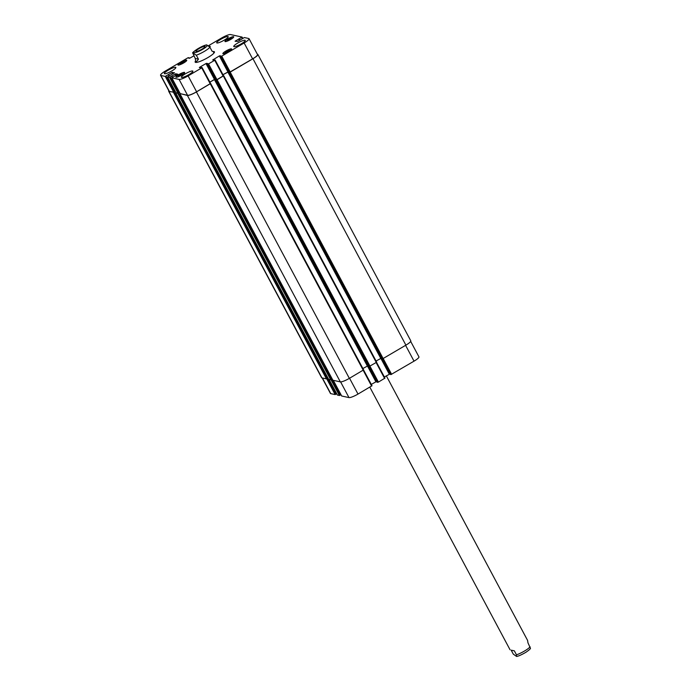 <?xml version="1.0" encoding="UTF-8"?>
<svg xmlns="http://www.w3.org/2000/svg" width="691" height="691" viewBox="0 0 691 691"><rect width="100%" height="100%" fill="white"/><g stroke="black" fill="none" stroke-linecap="round" stroke-linejoin="round"><path stroke-width="1.04" d="M514.354 650.844L516.479 654.826L516.574 656.45L513.301 654.135L511.176 650.153L514.354 650.844L511.176 650.153M530.446 648.279L527.967 642.846L527.578 640.402L386.321 375.835M213.968 53.052L213.174 51.566L212.042 51.177L209.917 47.187L206.644 44.872C201.055 45.865 191.2 52.982 192.772 53.052L196.304 55.185L198.429 59.176L195.251 58.485L192.772 53.052M198.429 59.176C197.142 61.292 196.209 61.87 195.639 60.929L195.251 58.485M204.804 46.366A5.122 0.95 151.9 0 1 205.011 46.496A5.122 0.95 151.9 0 1 200.934 49.743A5.122 0.95 151.9 0 1 195.968 51.324A5.122 0.95 151.9 0 1 199.552 48.327A5.122 0.95 151.9 0 1 204.804 46.366M195.665 62.415A10.935 2.03 151.9 0 1 196.097 61.775M213.623 52.412A10.935 2.03 151.9 0 1 214.391 52.412M213.165 51.557A10.935 2.03 151.9 0 1 214.443 51.834A10.935 2.03 151.9 0 1 207.801 57.629A10.935 2.03 151.9 0 1 195.156 62.13A10.935 2.03 151.9 0 1 195.631 60.912M382.019 358.707L390.925 374.591L414.03 361.16A8.076 1.503 -28.1 0 0 418.945 356.876L410.696 341.432M384.377 376.975L390.113 373.874M193.869 55.893L189.533 58.303L188.488 58.07L189.049 57.655L187.866 57.819L165.46 70.983A8.076 1.503 -28.1 0 0 160.545 75.267A8.076 1.503 -28.1 0 0 160.865 75.457L165.261 76.416L171.757 72.555L174.495 72.728L167.516 76.891L169.52 77.34L175.764 73.764L177.812 74.205L171.774 77.815L179.099 79.413A8.076 1.503 -28.1 0 0 188.116 75.898L201.729 67.899L202.109 67.571L201.297 67.381L199.336 67.588L199.69 67.243L205.978 63.555L207.715 63.512L207.05 63.995L376.94 382.175L378.426 382.08L384.982 378.115L376.552 362.36L384.982 378.115M362.879 368.528L368.13 365.677L376.56 381.458L371.292 384.421M341.691 396.012L333.338 380.361L341.665 395.995L348.981 397.593A8.076 1.503 -28.1 0 0 358.007 394.069L372 385.742L363.561 369.97M337.407 395.045L339.411 395.511L340.991 394.725M329.063 379.437L337.433 395.088L329.08 379.445M322.161 377.942L330.436 393.438A8.076 1.503 -28.1 0 0 330.756 393.637L335.152 394.587L336.733 393.801M229.438 50.322L225.085 52.326L229.438 50.322M228.747 50.175L229.006 50.659M226.57 51.177L226.968 51.92M182.441 73.825L178.079 75.829L182.441 73.825M181.75 73.669L182.009 74.153M179.574 74.671L179.971 75.423M184.514 61.637L180.161 63.641L184.514 61.637M183.823 61.49L184.082 61.974M181.647 62.492L182.053 63.235M231.511 38.135L227.158 40.138L231.511 38.135M230.829 37.988L231.088 38.471M228.652 38.99L229.049 39.741M186.268 60.333A4.656 0.864 -28.1 0 0 181.491 62.112A4.656 0.864 -28.1 0 0 178.226 64.833A4.656 0.864 -28.1 0 0 182.744 63.408A4.656 0.864 -28.1 0 0 186.449 60.445A4.656 0.864 -28.1 0 0 186.268 60.333M186.527 60.177A4.967 0.924 151.9 0 1 186.725 60.298A4.967 0.924 151.9 0 1 182.769 63.451A4.967 0.924 151.9 0 1 177.958 64.98A4.967 0.924 151.9 0 1 181.431 62.078A4.967 0.924 151.9 0 1 186.527 60.177M184.186 72.52A4.656 0.864 -28.1 0 0 179.41 74.3A4.656 0.864 -28.1 0 0 176.153 77.021A4.656 0.864 -28.1 0 0 180.671 75.587A4.656 0.864 -28.1 0 0 184.367 72.633A4.656 0.864 -28.1 0 0 184.186 72.52M184.445 72.365A4.967 0.924 151.9 0 1 184.644 72.486A4.967 0.924 151.9 0 1 180.696 75.639A4.967 0.924 151.9 0 1 175.877 77.167A4.967 0.924 151.9 0 1 179.358 74.265A4.967 0.924 151.9 0 1 184.445 72.365M231.183 49.018A4.656 0.864 -28.1 0 0 226.415 50.797A4.656 0.864 -28.1 0 0 223.15 53.518A4.656 0.864 -28.1 0 0 227.667 52.093A4.656 0.864 -28.1 0 0 231.373 49.13A4.656 0.864 -28.1 0 0 231.183 49.018M231.45 48.862A4.967 0.924 151.9 0 1 231.64 48.983A4.967 0.924 151.9 0 1 227.693 52.136A4.967 0.924 151.9 0 1 222.873 53.665A4.967 0.924 151.9 0 1 226.354 50.763A4.967 0.924 151.9 0 1 231.45 48.862M233.264 36.83A4.656 0.864 -28.1 0 0 228.488 38.618A4.656 0.864 -28.1 0 0 225.231 41.33A4.656 0.864 -28.1 0 0 229.749 39.905A4.656 0.864 -28.1 0 0 233.446 36.943A4.656 0.864 -28.1 0 0 233.264 36.83M233.523 36.683A4.967 0.924 151.9 0 1 233.722 36.796A4.967 0.924 151.9 0 1 229.775 39.957A4.967 0.924 151.9 0 1 224.955 41.477A4.967 0.924 151.9 0 1 228.436 38.584A4.967 0.924 151.9 0 1 233.523 36.683M376.94 382.175L207.05 63.995L208.535 63.9L214.711 60.272L212.707 59.953L219.375 55.928L221.733 56.144L244.139 42.98A8.076 1.503 -28.1 0 0 249.054 38.696A8.076 1.503 -28.1 0 0 248.734 38.506L244.338 37.547L237.842 41.408L235.104 41.235L242.083 37.072L230.5 34.55A8.076 1.503 -28.1 0 0 221.483 38.065L208.682 45.589M209.218 46.15L210.28 46.392L209.71 46.833M168.518 74.593L169.165 75.82L168.509 74.611M215.091 59.944L223.573 75.82L217.017 79.785L216.326 80.052L207.844 64.168M249.054 38.696L257.527 54.58A8.076 1.503 151.9 0 1 252.621 58.865L229.516 72.305L220.559 56.317L381.864 358.672L383.125 358.525L405.902 345.146A8.076 1.503 -28.1 0 0 410.808 340.862L257.881 54.442A8.076 1.503 151.9 0 1 252.966 58.726L230.189 72.106L228.937 72.261L381.864 358.672M242.083 37.072L242.757 38.342L242.075 37.098M175.6 67.286A6.521 1.209 151.9 0 1 175.851 67.442A6.521 1.209 151.9 0 1 170.668 71.588A6.521 1.209 151.9 0 1 164.346 73.583A6.521 1.209 151.9 0 1 168.915 69.782A6.521 1.209 151.9 0 1 175.6 67.286M192.634 70.983A6.521 1.209 151.9 0 1 192.893 71.138A6.521 1.209 151.9 0 1 187.71 75.276A6.521 1.209 151.9 0 1 181.388 77.28A6.521 1.209 151.9 0 1 185.948 73.479A6.521 1.209 151.9 0 1 192.634 70.983M244.994 40.216A6.521 1.209 151.9 0 1 245.253 40.38A6.521 1.209 151.9 0 1 240.071 44.518A6.521 1.209 151.9 0 1 233.748 46.522A6.521 1.209 151.9 0 1 238.309 42.712A6.521 1.209 151.9 0 1 244.994 40.216M227.961 36.528A6.521 1.209 151.9 0 1 228.211 36.683A6.521 1.209 151.9 0 1 223.029 40.821A6.521 1.209 151.9 0 1 216.706 42.825A6.521 1.209 151.9 0 1 221.275 39.024A6.521 1.209 151.9 0 1 227.961 36.528M169.001 91.48L321.928 377.891A8.076 1.503 -28.1 0 1 321.609 377.692L168.682 91.281A8.076 1.503 151.9 0 0 169.001 91.48L174.21 92.188L175.333 91.523L173.743 92.292L169.347 91.342A8.076 1.503 151.9 0 1 169.027 91.143L160.545 75.267M179.582 92.43L178.002 93.216L175.998 92.775L167.516 76.891M332.898 380.231L340.326 381.881A8.076 1.503 -28.1 0 0 349.352 378.366L363.604 369.884L202.109 67.597L210.591 83.447L196.598 91.773A8.076 1.503 151.9 0 1 187.572 95.298L180.256 93.674M206.669 63.287L215.151 79.163L209.883 82.125L214.383 79.508L367.318 365.919M215.091 59.97L223.573 75.82M228.704 71.579L222.968 74.68M257.328 54.2L257.562 54.252A8.076 1.503 151.9 0 1 257.881 54.442M223.513 75.716L216.326 80.052M228.756 71.674L222.977 74.706M168.682 91.281A8.076 1.503 151.9 0 1 168.794 90.711M215.203 79.258L214.383 79.508M179.591 92.447L177.768 93.38L175.946 92.68M363.604 369.884L210.669 83.499L196.417 91.946A8.076 1.503 151.9 0 1 187.399 95.47L180.204 93.596M376.068 361.022L381.527 358.05L389.957 373.84M377.735 382.348L369.253 366.463L376.69 362.188L223.763 75.777L376.673 362.179M321.928 377.891L326.446 378.867L327.975 378.107M175.704 92.922L328.631 379.333L330.704 379.791L332.233 379.031M530.092 646.828A9.942 1.848 151.9 0 1 516.479 654.826M202.601 49.363A7.705 1.434 -28.1 0 0 205.054 45.373A7.705 1.434 -28.1 0 0 193.808 51.98A7.705 1.434 -28.1 0 0 202.601 49.363M196.304 55.185A9.942 1.848 -28.1 0 0 204.251 51.436A9.942 1.848 -28.1 0 0 209.917 47.187M189.127 58.217L188.893 57.785M169.347 91.342L160.865 75.457M173.743 92.292L165.261 76.416M174.434 92.024L165.952 76.14M169.001 75.915L168.362 74.732M169.269 75.76L168.561 74.429M172.534 74.015L171.757 72.555M173.173 73.643L172.448 72.287M176.024 92.793L167.542 76.908M178.002 93.216L169.52 77.34M178.693 92.948L170.211 77.064M172.318 77.392L171.679 76.209M171.834 76.07L172.482 77.297L171.834 76.088M172.586 77.237L171.878 75.915M175.851 75.492L175.073 74.032M176.49 75.12L175.764 73.764M171.774 77.815L180.256 93.7L171.8 77.833M187.572 95.298L179.099 79.413M196.598 91.773L188.116 75.898M210.211 83.784L201.729 67.899M199.949 67.718L199.69 67.243M214.452 79.439L205.978 63.555M217.017 79.785L208.535 63.9M223.193 76.148L214.711 60.272M213.346 60.1L213.087 59.625M227.849 71.812L219.375 55.928M228.548 71.544L220.066 55.66M229.516 72.305L221.034 56.42M230.215 72.028L221.733 56.144M252.621 58.865L244.139 42.98M235.717 41.365L235.458 40.89M239.431 40.475L238.654 39.016M239.691 40.32L238.931 38.903M239.742 40.285L239.017 38.921M240.002 40.138L239.293 38.817M242.334 38.592L241.703 37.4M322.403 377.994L330.756 393.637M326.722 378.806L335.152 394.587M327.379 378.461L335.843 394.319M330.98 379.73L339.411 395.511M331.637 379.385L340.102 395.243M340.611 381.907L348.981 397.593M349.551 378.245L358.007 394.069M363.172 370.246L371.62 386.07M367.396 365.867L375.869 381.734M369.979 366.247L378.426 382.08M376.154 362.62L384.602 378.443M380.793 358.249L389.266 374.107M382.486 358.793L390.925 374.591M383.168 358.491L391.624 374.323M405.582 345.327L414.03 361.16M228.479 71.614L381.406 358.024M227.78 71.881L380.715 358.292M223.383 76.105L376.319 362.525M217.104 79.802L370.03 366.213M216.404 80.07L369.34 366.48M215.082 79.232L368.009 365.651M210.297 83.801L363.224 370.212M196.417 91.946L349.352 378.366M187.399 95.47L340.326 381.881M179.988 93.864L332.915 380.275M178.468 93.112L331.395 379.523M177.768 93.38L330.704 379.791M175.73 92.939L328.657 379.35M174.21 92.188L327.137 378.599M173.51 92.456L326.446 378.867M252.966 58.726L405.902 345.146M230.189 72.106L383.125 358.525M382.425 358.793L229.498 72.382M530.455 648.27C530.645 648.694 529.151 650.015 525.972 652.244C521.506 654.826 518.371 656.234 516.574 656.45M369.815 387.133L510.044 649.765M196.434 62.406L195.639 60.929M363.57 369.961L372 385.742M382.011 358.707L390.441 374.487M332.889 380.257L179.962 93.846"/></g></svg>
